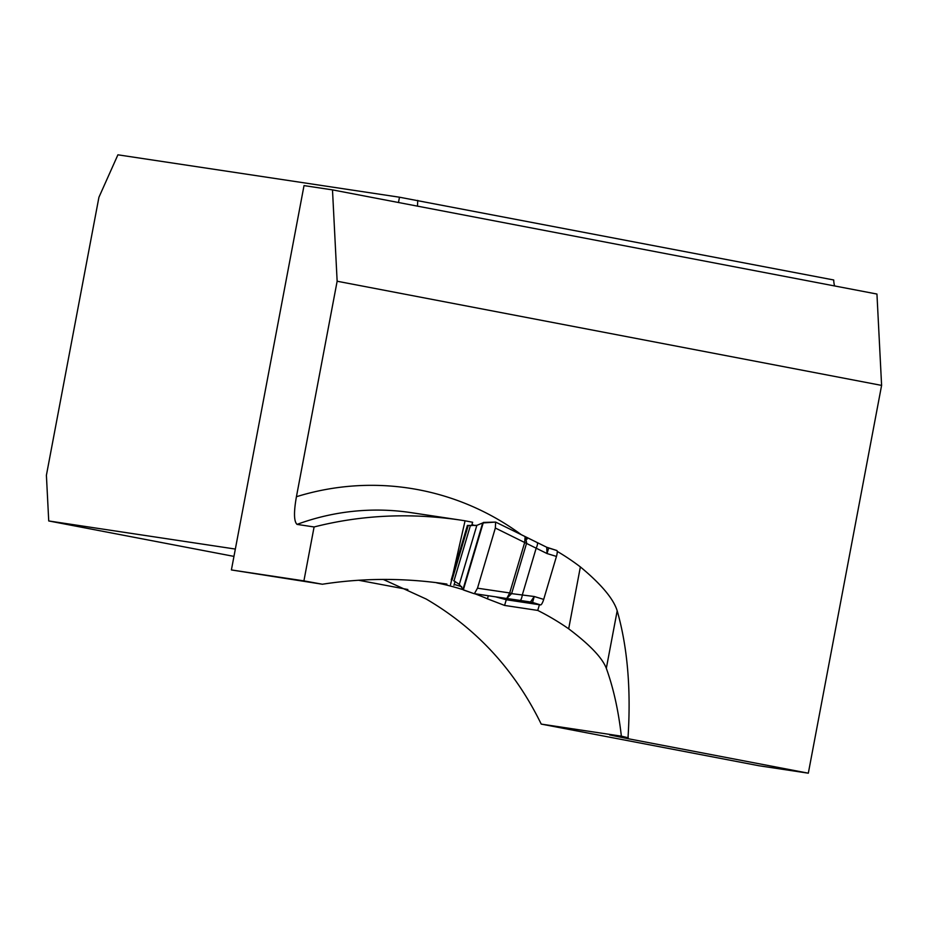 <?xml version="1.0" encoding="UTF-8"?>
<svg xmlns="http://www.w3.org/2000/svg" width="928" height="928" viewBox="0 0 928 928"><rect width="100%" height="100%" fill="white"/><g stroke="black" fill="none" stroke-linecap="round" stroke-linejoin="round"><path stroke-width="1.39" d="M235.341 549.063L48.732 520.956L46.4 475.287L98.925 197.281L117.914 154.814L399.481 197.212L398.483 202.513M322.399 584.234L231.397 569.943L304.024 185.6L332.491 189.88L337.142 281.23L296.426 496.724C293.689 512.21 293.886 521.432 297.041 524.39L314.093 526.965L303.908 580.87L322.399 584.234C363.289 577.877 404.794 577.831 446.902 584.083L436.81 582.888A266.87 259.051 -81.4 0 1 463.316 589.767M474.916 593.792A266.87 259.051 -81.4 0 1 487.432 598.838L504.588 605.427L537.73 610.415A266.87 259.051 98.6 0 1 568.678 628.813C589.779 644.716 602.33 657.894 606.32 668.322C613.454 688.1 618.466 710.709 621.366 736.159L541.221 724.095C514.97 670.213 476.621 628.523 426.184 599.036L383.183 579.408M231.397 569.943L303.908 580.87M834.666 285.952A23.919 5.742 100.8 0 1 833.715 279.978L399.481 197.212M417.461 206.132L417.762 200.402M332.491 189.88L876.948 294.048L881.6 385.398L337.142 281.23M557.218 551.383A242.95 235.828 -81.4 0 1 580.371 566.915C601.251 584.246 613.524 598.873 617.19 610.81C627.525 647.071 631.133 689.376 628.012 737.737L621.366 736.159M539.423 604.743L537.73 610.415M541.221 724.095L759.092 765.774L808.323 773.186L881.6 385.398M48.732 520.956L233.96 556.394M358.568 580.244L407.844 589.512M808.323 773.186L628.233 738.734L610.404 735.092L628.012 737.737M609.731 735.011L610.404 735.092M314.093 526.965C361.178 514.97 409.863 512.662 460.172 520.04L465.067 520.805L452.899 574.258M471.633 525.666L472.642 522.267L465.067 520.805M475.008 525.584A242.95 235.828 98.6 0 0 471.946 524.598M453.954 585.243L455.091 581.427M451.6 580L450.544 584.652M487.432 598.838L488.337 595.764M504.588 605.427L506.27 599.743M525.503 536.767L526.64 543.019L511.618 593.63L509.704 592.946L524.691 542.451L525.109 536.581L546.743 547.265L547.01 553.54L495.343 528.032L477.491 588.19L509.704 592.946L506.746 598.49L473.767 593.56L463.582 590.046L459.337 584.327L453.63 580.696M557.148 553.239L557.067 553.807A5.986 1.427 -73 0 1 556.452 556.429L543.692 599.395A5.986 1.427 -73 0 1 542.752 602.017L542.555 602.458A5.986 1.427 -73 0 1 540.572 604.917L506.34 599.755L495.482 596.82M467.515 525.468L476.841 525.352L482.699 522.963L463.06 589.152M557.078 553.761L557.148 553.297A5.986 1.427 -73 0 0 556.777 550.49A5.986 1.427 -73 0 0 556.73 550.478L548.784 548.054M546.928 547.346A14.952 14.512 -81.4 0 0 548.692 548.019L547.01 553.54L556.452 556.429M530.48 601.994L534.261 596.507L532.544 602.458L506.746 598.49L520.04 600.416A5.986 1.438 98.7 0 0 522.371 594.709L536.117 548.367A5.986 1.38 -64.7 0 0 537.266 542.752A5.986 1.38 -64.7 0 0 537.103 542.706M482.699 522.963L495.622 522.081L525.202 536.604M495.622 522.081L495.343 528.032M477.491 588.19L474.37 593.711L506.746 598.49L511.618 593.63L534.261 596.507L543.692 599.395M525.329 536.674L546.743 547.265M530.886 602.052A14.952 12.806 -76.7 0 1 531.477 602.226M530.758 602.04A14.952 14.233 -79.6 0 1 530.932 602.063A14.952 14.233 -79.6 0 1 532.486 602.446M473.767 593.56L463.35 589.837L483.349 522.441L495.622 522.081L495.343 528.032L477.491 588.19L474.37 593.711M580.371 566.915L568.678 628.813M296.426 496.724A266.87 259.051 -81.4 0 1 521.304 534.69M525.886 538.147A266.87 259.051 -81.4 0 1 527.116 539.098M628.117 736.182A266.87 259.051 -81.4 0 1 628.233 738.734M460.172 520.04L411.081 512.639A242.95 235.828 98.6 0 0 297.041 524.39M617.19 610.81L606.32 668.322M540.572 604.917L532.544 602.458A14.952 14.512 -81.4 0 0 530.526 601.994A14.952 14.512 -81.4 0 1 530.526 601.994L520.04 600.416M454.21 584.396L461.703 586.693L454.21 584.396M495.819 522.174L525.109 536.581M467.538 525.399L451.379 579.838M476.841 525.352L459.337 584.327M468.234 525.503L452.075 579.954M470.403 525.584L453.989 580.87M483.349 522.441L463.35 589.837M546.836 547.288L556.777 550.49M451.252 579.838L467.399 525.399"/></g></svg>

